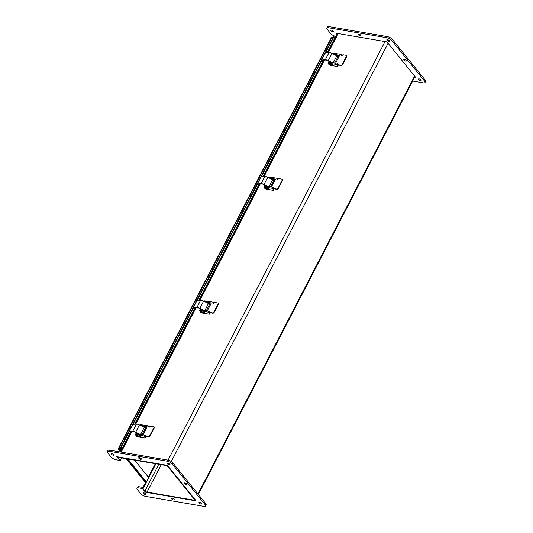 <?xml version="1.0" encoding="UTF-8"?>
<svg xmlns="http://www.w3.org/2000/svg" width="533" height="533" viewBox="0 0 533 533"><rect width="100%" height="100%" fill="white"/><g stroke="black" fill="none" stroke-linecap="round" stroke-linejoin="round"><path stroke-width="0.8" d="M155.942 463.79L143.071 488.621L142.444 488.514L144.33 490.846A2.472 0.926 -152.6 0 0 147.381 492.545L194.219 500.574A2.472 0.926 -152.6 0 0 195.311 500.347A2.472 0.926 -152.6 0 0 195.065 499.541L168.575 466.755A2.472 0.926 -152.6 0 0 165.53 465.056L118.686 457.028A2.472 0.926 -152.6 0 0 117.593 457.254A2.472 0.926 -152.6 0 0 117.84 458.06L119.732 460.392L116.74 456.694L167.475 465.389L196.164 500.907L145.436 492.212L145.609 491.872M121.691 457.92L120.358 460.499L118.466 458.167A1.679 0.626 27.4 0 1 118.299 457.62A1.679 0.626 27.4 0 1 119.039 457.467L165.883 465.496A1.679 0.626 27.4 0 1 167.948 466.648L194.438 499.434A1.679 0.626 -152.6 0 1 194.612 499.981A1.679 0.626 -152.6 0 1 193.865 500.134L194.312 499.274M120.358 460.499L116.027 459.759A4.031 1.506 -152.6 0 1 111.064 456.994L107.779 452.93A4.031 1.506 -152.6 0 1 107.373 451.618L107.946 450.512A4.031 1.506 -152.6 0 1 109.731 450.145L167.862 460.112A4.031 1.506 -152.6 0 1 172.825 462.871L205.705 503.565A4.031 1.506 -152.6 0 1 206.104 504.878L205.531 505.984A4.031 1.506 -152.6 0 0 205.132 504.671L172.252 463.976A4.031 1.506 -152.6 0 0 167.289 461.212L109.158 451.251A4.031 1.506 -152.6 0 0 107.373 451.618M143.071 488.621L144.956 490.953A1.679 0.626 -152.6 0 0 147.028 492.106L193.865 500.134M155.316 463.683L148.354 477.115M146.062 481.532L142.444 488.514L143.017 487.409L139.32 486.769A4.031 1.506 -152.6 0 0 137.534 487.135L136.961 488.241A4.031 1.506 -152.6 0 0 137.367 489.554L140.652 493.625A4.031 1.506 -152.6 0 0 145.622 496.39L203.753 506.35A4.031 1.506 -152.6 0 0 205.531 505.984M173.565 499.981A1.512 0.566 27.4 0 1 172.092 499.314A1.512 0.566 27.4 0 1 171.553 498.455A1.512 0.566 27.4 0 1 173.152 498.648A1.512 0.566 27.4 0 1 174.231 499.841A1.512 0.566 27.4 0 1 173.565 499.981M140.685 459.286A1.512 0.566 27.4 0 1 139.22 458.62A1.512 0.566 27.4 0 1 138.673 457.76A1.512 0.566 27.4 0 1 140.272 457.954A1.512 0.566 27.4 0 1 141.358 459.146A1.512 0.566 27.4 0 1 140.685 459.286M186.19 484.617A1.512 0.566 27.4 0 1 184.724 483.944A1.512 0.566 27.4 0 1 184.178 483.085A1.512 0.566 27.4 0 1 185.777 483.284A1.512 0.566 27.4 0 1 186.863 484.477A1.512 0.566 27.4 0 1 186.19 484.617M113.276 455.222A1.512 0.566 27.4 0 1 111.803 454.556A1.512 0.566 27.4 0 1 111.264 453.696A1.512 0.566 27.4 0 1 112.863 453.889A1.512 0.566 27.4 0 1 113.949 455.089A1.512 0.566 27.4 0 1 113.276 455.222M169.294 464.823A1.512 0.566 27.4 0 1 167.822 464.156A1.512 0.566 27.4 0 1 167.282 463.297A1.512 0.566 27.4 0 1 168.881 463.49A1.512 0.566 27.4 0 1 169.96 464.689A1.512 0.566 27.4 0 1 169.294 464.823M200.974 504.045A1.512 0.566 27.4 0 1 199.509 503.372A1.512 0.566 27.4 0 1 198.962 502.512A1.512 0.566 27.4 0 1 200.561 502.706A1.512 0.566 27.4 0 1 201.647 503.905A1.512 0.566 27.4 0 1 200.974 504.045M144.956 494.437A1.512 0.566 27.4 0 1 143.49 493.771A1.512 0.566 27.4 0 1 142.944 492.912A1.512 0.566 27.4 0 1 144.543 493.105A1.512 0.566 27.4 0 1 145.629 494.304A1.512 0.566 27.4 0 1 144.956 494.437M145.436 492.212L142.444 488.514L138.747 487.875A4.031 1.506 -152.6 0 0 136.961 488.241M360.208 35.791A1.512 0.566 27.4 0 1 358.736 35.118A1.512 0.566 27.4 0 1 358.196 34.265A1.512 0.566 27.4 0 1 359.795 34.458A1.512 0.566 27.4 0 1 360.874 35.651A1.512 0.566 27.4 0 1 360.208 35.791M405.713 61.122A1.512 0.566 27.4 0 1 404.241 60.449A1.512 0.566 27.4 0 1 403.701 59.589A1.512 0.566 27.4 0 1 405.3 59.783A1.512 0.566 27.4 0 1 406.379 60.982A1.512 0.566 27.4 0 1 405.713 61.122M332.799 31.727A1.512 0.566 27.4 0 1 331.326 31.061A1.512 0.566 27.4 0 1 330.78 30.201A1.512 0.566 27.4 0 1 332.385 30.394A1.512 0.566 27.4 0 1 333.465 31.594A1.512 0.566 27.4 0 1 332.799 31.727M388.817 41.327A1.512 0.566 27.4 0 1 387.344 40.661A1.512 0.566 27.4 0 1 386.798 39.802A1.512 0.566 27.4 0 1 388.404 39.995A1.512 0.566 27.4 0 1 389.483 41.194A1.512 0.566 27.4 0 1 388.817 41.327M420.497 80.543A1.512 0.566 27.4 0 1 419.025 79.877A1.512 0.566 27.4 0 1 418.478 79.017A1.512 0.566 27.4 0 1 420.084 79.21A1.512 0.566 27.4 0 1 421.163 80.41A1.512 0.566 27.4 0 1 420.497 80.543M336.956 34.059L336.263 33.199L386.991 41.894L415.687 77.412L414.634 77.232M412.662 81.036L423.269 82.855A4.031 1.506 -152.6 0 0 425.054 82.488A4.031 1.506 -152.6 0 0 424.648 81.176L391.775 40.481A4.031 1.506 -152.6 0 0 386.805 37.716L328.674 27.756A4.031 1.506 -152.6 0 0 326.896 28.122A4.031 1.506 -152.6 0 0 327.295 29.435L330.587 33.499A4.031 1.506 -152.6 0 0 335.55 36.264L335.79 36.304M425.054 82.488L425.627 81.382A4.031 1.506 -152.6 0 0 425.221 80.07L392.348 39.375A4.031 1.506 -152.6 0 0 387.378 36.61L329.247 26.65A4.031 1.506 -152.6 0 0 327.469 27.016L326.896 28.122M121.597 451.251L120.052 449.339L118.992 449.152L120.698 451.264L118.979 449.072L121.724 449.486A1.133 0.42 -152.6 0 0 122.224 449.386A1.133 0.42 -152.6 0 0 121.884 448.793L120.818 447.913L129.312 431.523M118.772 448.606A1.133 0.42 -152.6 0 0 118.273 448.706L331.486 37.37A1.133 0.42 27.4 0 1 331.986 37.27L118.772 448.606L121.371 449.046L120.345 447.967L333.565 36.63L335.097 37.463A1.133 0.42 27.4 0 1 335.437 38.05L327.855 52.68M120.345 447.967L120.818 447.913M133.037 424.335L193.506 307.681M197.23 300.492L257.699 183.838M261.423 176.656L321.892 59.996M325.616 52.814L334.031 36.584M331.986 37.27L333.132 37.463M118.273 448.706A1.133 0.42 -152.6 0 0 118.386 449.072L120.485 451.671M126.154 458.686L145.496 482.625M145.702 482.218L126.774 458.793L145.702 482.218M148.767 477.628L134.642 460.139M146.475 482.052L127.833 458.973M144.643 426.686L145.103 427.446M138.04 434.981L137.621 435.095A1.346 0.5 -152.6 0 0 136.701 434.748L135.362 434.635L136.301 435.934A1.346 0.5 27.4 0 0 137.96 436.853L144.863 438.039A0.966 0.36 27.4 0 0 145.289 437.946L145.562 437.42A0.966 0.36 -152.6 0 0 145.469 437.107L144.13 435.448L143.85 435.974L138.04 434.981L138.567 433.969L143.057 434.735L147.161 426.813L142.671 426.047L143.197 425.028L149.013 426.027L148.734 426.553A0.673 0.473 -38.9 0 0 149.793 426.74L150.333 426.253L153.371 426.773A1.173 0.826 141.1 0 1 153.784 427A1.173 0.826 141.1 0 1 153.797 427.899L149.64 435.914A1.173 0.826 141.1 0 1 148.214 436.727L145.176 436.201L145.183 435.628A0.673 0.473 -38.9 0 0 144.13 435.448M135.708 434.322L136.974 434.222A1.346 0.5 27.4 0 1 137.894 434.568L138.174 434.715M142.784 425.827L142.504 425.674A1.346 0.5 -152.6 0 0 141.585 425.327L140.266 425.354M140.592 424.901L141.858 424.801A1.346 0.5 27.4 0 1 142.777 425.147L143.057 425.294M149.7 426.88L149.013 426.027M145.469 437.107L145.189 437.633A0.966 0.36 27.4 0 1 145.289 437.946M145.189 437.633L143.85 435.974M147.015 427.093L142.671 426.047L142.458 426.46M153.89 427.206A1.173 0.826 141.1 0 1 154.07 427.359A1.173 0.826 141.1 0 1 154.084 428.252L149.926 436.274A1.173 0.826 141.1 0 1 148.5 437.08L145.302 436.367M145.256 435.348A0.673 0.473 -38.9 0 0 144.416 435.801M129.239 431.817L132.983 431.57A3.358 1.253 -152.6 0 1 135.642 432.29L139.24 434.082M136.428 424.141L132.704 431.33L129.073 431.537A1.099 0.413 -152.6 0 0 128.819 431.657L132.544 424.468A1.099 0.413 27.4 0 1 132.797 424.348L136.428 424.141A3.784 1.412 27.4 0 1 139.426 424.954L144.256 427.359A1.346 0.5 27.4 0 1 145.269 428.445L142.098 434.568M132.704 431.33A3.784 1.412 27.4 0 1 135.702 432.143L139.793 434.175M142.971 426.4L143.39 426.926M140.246 425.361L141.472 425.541A1.346 0.5 27.4 0 1 142.398 425.887L142.671 426.04M136.095 433.576L137.361 433.476A1.346 0.5 27.4 0 1 138.28 433.822L138.56 433.975M138.287 434.508L138.007 434.355A1.346 0.5 -152.6 0 0 137.088 434.009L135.768 434.035M145.016 435.341L144.636 436.081M146.555 427.992L144.956 427.719M140.346 436.907A0.906 0.34 -152.6 0 0 140.432 436.833A0.906 0.34 -152.6 0 0 139.779 436.114A0.906 0.34 -152.6 0 0 138.827 436.001A0.906 0.34 -152.6 0 0 138.813 436.114M139.679 436.294A0.906 0.34 -152.6 0 0 138.727 436.187A0.906 0.34 -152.6 0 0 138.933 436.6A0.906 0.34 -152.6 0 0 139.386 436.907A0.906 0.34 -152.6 0 0 139.879 437.087A0.906 0.34 -152.6 0 0 140.339 437.02A0.906 0.34 -152.6 0 0 139.679 436.294M137.974 436.227A0.906 0.34 -152.6 0 0 138.067 436.154A0.906 0.34 -152.6 0 0 137.994 435.881A0.906 0.34 -152.6 0 0 137.148 435.314A0.906 0.34 -152.6 0 0 136.455 435.321A0.906 0.34 -152.6 0 0 136.448 435.434M136.428 435.774A0.906 0.34 -152.6 0 0 136.561 435.921A0.906 0.34 -152.6 0 0 137.507 436.407A0.906 0.34 -152.6 0 0 137.967 436.34A0.906 0.34 -152.6 0 0 137.894 436.067A0.906 0.34 -152.6 0 0 137.048 435.501A0.906 0.34 -152.6 0 0 136.355 435.508A0.906 0.34 -152.6 0 0 136.428 435.774M208.836 302.844L209.296 303.603M202.234 311.139L201.814 311.252A1.346 0.5 -152.6 0 0 200.894 310.912L199.555 310.792L200.495 312.091A1.346 0.5 27.4 0 0 202.154 313.011L209.056 314.197A0.966 0.36 27.4 0 0 209.482 314.11L209.755 313.577A0.966 0.36 -152.6 0 0 209.662 313.264L208.323 311.605L208.043 312.138L202.234 311.139L202.76 310.126L207.25 310.892L211.354 302.971L206.864 302.204L207.39 301.185L213.207 302.184L212.927 302.717A0.673 0.473 -38.9 0 0 213.986 302.897L214.526 302.411L217.564 302.931A1.173 0.826 141.1 0 1 217.977 303.157A1.173 0.826 141.1 0 1 217.99 304.057L213.833 312.072A1.173 0.826 141.1 0 1 212.407 312.884L209.369 312.365L209.376 311.785A0.673 0.473 -38.9 0 0 208.323 311.605M199.902 310.479L201.168 310.379A1.346 0.5 27.4 0 1 202.087 310.726L202.367 310.879M206.977 301.984L206.697 301.831A1.346 0.5 -152.6 0 0 205.778 301.491L204.459 301.518M204.785 301.058L206.051 300.958A1.346 0.5 27.4 0 1 206.971 301.305L207.25 301.458M213.893 303.037L213.207 302.184M209.662 313.264L209.382 313.79A0.966 0.36 27.4 0 1 209.482 314.11M209.382 313.79L208.043 312.138M211.215 303.25L206.864 302.204L206.651 302.624M218.084 303.364A1.173 0.826 141.1 0 1 218.264 303.517A1.173 0.826 141.1 0 1 218.277 304.41L214.119 312.431A1.173 0.826 141.1 0 1 212.694 313.237L209.496 312.525M209.449 311.505A0.673 0.473 -38.9 0 0 208.61 311.958M193.432 307.974L197.177 307.728A3.358 1.253 -152.6 0 1 199.835 308.447L203.433 310.239M200.621 300.299L196.897 307.488L193.266 307.694A1.099 0.413 -152.6 0 0 193.013 307.814L196.737 300.625A1.099 0.413 27.4 0 1 196.99 300.512L200.621 300.299A3.784 1.412 27.4 0 1 203.619 301.112L208.45 303.517A1.346 0.5 27.4 0 1 209.462 304.603L206.291 310.732M196.897 307.488A3.784 1.412 27.4 0 1 199.895 308.301L203.986 310.333M207.164 302.557L207.584 303.084M204.439 301.518L205.665 301.698A1.346 0.5 27.4 0 1 206.591 302.044L206.864 302.198M200.288 309.74L201.554 309.633A1.346 0.5 27.4 0 1 202.473 309.979L202.753 310.133M202.48 310.666L202.2 310.512A1.346 0.5 -152.6 0 0 201.281 310.166L199.962 310.193M209.209 311.505L208.829 312.238M210.748 304.15L209.149 303.877M204.539 313.064A0.906 0.34 -152.6 0 0 204.625 312.991A0.906 0.34 -152.6 0 0 204.632 312.984A0.906 0.34 -152.6 0 0 203.972 312.271A0.906 0.34 -152.6 0 0 203.02 312.158A0.906 0.34 -152.6 0 0 203.013 312.271M203.873 312.451A0.906 0.34 -152.6 0 0 202.92 312.345A0.906 0.34 -152.6 0 0 203.126 312.758A0.906 0.34 -152.6 0 0 203.579 313.064A0.906 0.34 -152.6 0 0 204.072 313.251A0.906 0.34 -152.6 0 0 204.532 313.177A0.906 0.34 -152.6 0 0 203.873 312.451M202.167 312.385A0.906 0.34 -152.6 0 0 202.26 312.311A0.906 0.34 -152.6 0 0 202.187 312.038A0.906 0.34 -152.6 0 0 201.341 311.472A0.906 0.34 -152.6 0 0 200.648 311.479A0.906 0.34 -152.6 0 0 200.641 311.592M200.621 311.932A0.906 0.34 -152.6 0 0 200.754 312.078A0.906 0.34 -152.6 0 0 201.701 312.571A0.906 0.34 -152.6 0 0 202.16 312.498A0.906 0.34 -152.6 0 0 202.087 312.225A0.906 0.34 -152.6 0 0 201.247 311.658A0.906 0.34 -152.6 0 0 200.555 311.665A0.906 0.34 -152.6 0 0 200.621 311.932M273.029 179.001L273.489 179.761M266.427 187.296L266.007 187.409A1.346 0.5 -152.6 0 0 265.088 187.07L263.748 186.95L264.694 188.249A1.346 0.5 27.4 0 0 266.347 189.168L273.249 190.354A0.966 0.36 27.4 0 0 273.676 190.268L273.949 189.735A0.966 0.36 -152.6 0 0 273.855 189.422L272.516 187.763L272.236 188.296L266.427 187.296L266.953 186.284L271.444 187.05L275.548 179.128L271.057 178.362L271.583 177.342L277.4 178.342L277.12 178.875A0.673 0.473 -38.9 0 0 278.179 179.055L278.719 178.568L281.757 179.088A1.173 0.826 141.1 0 1 282.17 179.321A1.173 0.826 141.1 0 1 282.184 180.214L278.026 188.229A1.173 0.826 141.1 0 1 276.6 189.042L273.562 188.522L273.569 187.942A0.673 0.473 -38.9 0 0 272.516 187.763M264.095 186.637L265.361 186.537A1.346 0.5 27.4 0 1 266.287 186.883L266.56 187.036M271.17 178.142L270.891 177.989A1.346 0.5 -152.6 0 0 269.971 177.649L268.652 177.676M268.978 177.216L270.244 177.116A1.346 0.5 27.4 0 1 271.17 177.462L271.444 177.616M278.086 179.195L277.4 178.342M273.855 189.422L273.576 189.948A0.966 0.36 27.4 0 1 273.676 190.268M273.576 189.948L272.236 188.296M275.408 179.414L271.057 178.362L270.844 178.782M282.277 179.521A1.173 0.826 141.1 0 1 282.457 179.674A1.173 0.826 141.1 0 1 282.47 180.567L278.313 188.589A1.173 0.826 141.1 0 1 276.887 189.395L273.689 188.682M273.642 187.663A0.673 0.473 -38.9 0 0 272.803 188.116M257.626 184.132L261.37 183.892A3.358 1.253 -152.6 0 1 264.028 184.611L267.626 186.397M264.814 176.456L261.09 183.645L257.459 183.852A1.099 0.413 -152.6 0 0 257.206 183.972L260.93 176.783A1.099 0.413 27.4 0 1 261.183 176.67L264.814 176.456A3.784 1.412 27.4 0 1 267.813 177.269L272.643 179.674A1.346 0.5 27.4 0 1 273.656 180.767L270.484 186.89M261.09 183.645A3.784 1.412 27.4 0 1 264.088 184.458L268.179 186.49M271.357 178.715L271.783 179.241M268.632 177.676L269.858 177.855A1.346 0.5 27.4 0 1 270.784 178.202L271.064 178.355M264.481 185.897L265.747 185.79A1.346 0.5 27.4 0 1 266.667 186.137L266.946 186.29M266.673 186.823L266.393 186.67A1.346 0.5 -152.6 0 0 265.474 186.323L264.155 186.35M273.402 187.663L273.023 188.396M274.941 180.307L273.349 180.034M268.732 189.222A0.906 0.34 -152.6 0 0 268.819 189.148A0.906 0.34 -152.6 0 0 268.166 188.429A0.906 0.34 -152.6 0 0 267.213 188.316A0.906 0.34 -152.6 0 0 267.206 188.429M268.066 188.609A0.906 0.34 -152.6 0 0 267.113 188.502A0.906 0.34 -152.6 0 0 267.319 188.915A0.906 0.34 -152.6 0 0 267.773 189.222A0.906 0.34 -152.6 0 0 268.266 189.408A0.906 0.34 -152.6 0 0 268.725 189.335A0.906 0.34 -152.6 0 0 268.066 188.609M266.36 188.542A0.906 0.34 -152.6 0 0 266.453 188.469A0.906 0.34 -152.6 0 0 266.38 188.196A0.906 0.34 -152.6 0 0 265.534 187.629A0.906 0.34 -152.6 0 0 264.841 187.636A0.906 0.34 -152.6 0 0 264.834 187.749M264.814 188.089A0.906 0.34 -152.6 0 0 264.948 188.236A0.906 0.34 -152.6 0 0 265.894 188.729A0.906 0.34 -152.6 0 0 266.353 188.655A0.906 0.34 -152.6 0 0 266.28 188.382A0.906 0.34 -152.6 0 0 265.441 187.816A0.906 0.34 -152.6 0 0 264.748 187.823A0.906 0.34 -152.6 0 0 264.814 188.089M337.222 55.166L337.682 55.918M330.62 63.454L330.2 63.567A1.346 0.5 -152.6 0 0 329.281 63.227L327.942 63.107L328.888 64.406A1.346 0.5 27.4 0 0 330.54 65.326L337.442 66.512A0.966 0.36 27.4 0 0 337.869 66.425L338.142 65.892A0.966 0.36 -152.6 0 0 338.049 65.579L336.709 63.92L336.436 64.453L330.62 63.454L331.146 62.441L335.637 63.207L339.741 55.285L335.25 54.519L335.777 53.5L341.593 54.499L341.313 55.032A0.673 0.473 -38.9 0 0 342.373 55.212L342.912 54.726L345.95 55.245A1.173 0.826 141.1 0 1 346.363 55.479A1.173 0.826 141.1 0 1 346.377 56.371L342.219 64.386A1.173 0.826 141.1 0 1 340.794 65.199L337.755 64.68L337.762 64.1A0.673 0.473 -38.9 0 0 336.709 63.92M328.288 62.794L329.554 62.694A1.346 0.5 27.4 0 1 330.48 63.041L330.753 63.194M335.364 54.299L335.084 54.146A1.346 0.5 -152.6 0 0 334.164 53.806L332.845 53.833M333.172 53.373L334.438 53.273A1.346 0.5 27.4 0 1 335.364 53.62L335.637 53.773M342.279 55.352L341.593 54.499M338.049 65.579L337.769 66.105A0.966 0.36 27.4 0 1 337.869 66.425M337.769 66.105L336.436 64.453M339.601 55.572L335.25 54.519L335.037 54.939M346.47 55.685A1.173 0.826 141.1 0 1 346.65 55.832A1.173 0.826 141.1 0 1 346.663 56.731L342.506 64.746A1.173 0.826 141.1 0 1 341.08 65.552L337.882 64.839M337.835 63.82A0.673 0.473 -38.9 0 0 336.996 64.273M321.819 60.289L325.563 60.049A3.358 1.253 -152.6 0 1 328.221 60.769L331.819 62.554M329.008 52.614L325.283 59.803L321.652 60.009A1.099 0.413 -152.6 0 0 321.399 60.129L325.123 52.94A1.099 0.413 27.4 0 1 325.377 52.827L329.008 52.614A3.784 1.412 27.4 0 1 332.006 53.427L336.836 55.832A1.346 0.5 27.4 0 1 337.855 56.924L334.677 63.047M325.283 59.803A3.784 1.412 27.4 0 1 328.281 60.615L332.372 62.647M335.55 54.872L335.977 55.399M332.825 53.833L334.051 54.02A1.346 0.5 27.4 0 1 334.977 54.359L335.257 54.513M328.674 62.055L329.94 61.955A1.346 0.5 27.4 0 1 330.86 62.294L331.14 62.448M330.866 62.981L330.587 62.827A1.346 0.5 -152.6 0 0 329.667 62.481L328.348 62.508M337.596 63.82L337.216 64.553M339.135 56.471L337.542 56.198M332.925 65.379A0.906 0.34 -152.6 0 0 333.012 65.306A0.906 0.34 -152.6 0 0 332.359 64.586A0.906 0.34 -152.6 0 0 331.406 64.473A0.906 0.34 -152.6 0 0 331.399 64.586M332.259 64.773A0.906 0.34 -152.6 0 0 331.306 64.66A0.906 0.34 -152.6 0 0 331.513 65.073A0.906 0.34 -152.6 0 0 331.966 65.379A0.906 0.34 -152.6 0 0 332.459 65.566A0.906 0.34 -152.6 0 0 332.918 65.492A0.906 0.34 -152.6 0 0 332.259 64.773M330.553 64.7A0.906 0.34 -152.6 0 0 330.647 64.626A0.906 0.34 -152.6 0 0 330.573 64.353A0.906 0.34 -152.6 0 0 329.727 63.787A0.906 0.34 -152.6 0 0 329.034 63.793A0.906 0.34 -152.6 0 0 329.028 63.907M329.008 64.246A0.906 0.34 -152.6 0 0 329.147 64.393A0.906 0.34 -152.6 0 0 330.087 64.886A0.906 0.34 -152.6 0 0 330.547 64.813A0.906 0.34 -152.6 0 0 330.473 64.54A0.906 0.34 -152.6 0 0 329.634 63.98A0.906 0.34 -152.6 0 0 328.941 63.98A0.906 0.34 -152.6 0 0 329.008 64.246M338.208 33.532L328.295 52.654M324.43 60.109L264.101 176.496M260.237 183.952L199.908 300.339M196.044 307.794L135.715 424.181M131.851 431.637L121.231 452.117M118.846 457.441L118.466 458.167M144.956 490.953L158.787 464.276M161.233 464.696L147.028 492.106M197.95 493.978L414.587 76.046M168.068 460.152L385.046 41.561M388.097 43.26L171.28 461.538M138.747 487.875L139.32 486.769M205.132 504.671L205.705 503.565M172.252 463.976L172.825 462.871M167.289 461.212L167.862 460.112M109.158 451.251L109.731 450.145M424.648 81.176L425.221 80.07M391.775 40.481L392.348 39.375M386.805 37.716L387.378 36.61M328.674 27.756L329.247 26.65M121.417 448.839L121.884 448.793L130.745 431.703M134.609 424.248L194.938 307.861M198.802 300.405L259.131 184.018M262.996 176.563L323.324 60.176M327.189 52.72L335.097 37.463M135.662 434.575L135.935 434.042M137.894 434.568L137.621 435.095M136.701 434.748L136.974 434.222M138.12 434.688L137.84 435.221M142.777 425.147L142.504 425.674M141.585 425.327L141.858 424.801M140.545 425.154L140.819 424.621M143.004 425.267L142.724 425.8M149.02 426.913L148.734 426.553M154.084 428.252L153.797 427.899M149.926 436.274L149.64 435.914M148.5 437.08L148.214 436.727M145.462 436.56L145.176 436.201M132.797 424.348L129.073 431.537M139.426 424.954L135.702 432.143M144.256 427.359L140.645 434.322M142.617 426.014L142.398 426.433M142.398 425.887L142.171 426.32M141.298 425.887L141.472 425.541M138.5 433.949L138.227 434.475M136.048 433.829L136.321 433.302M138.28 433.822L138.007 434.355M137.088 434.009L137.361 433.476M199.855 310.732L200.128 310.199M202.087 310.726L201.814 311.252M200.894 310.912L201.168 310.379M202.313 310.846L202.034 311.379M206.971 301.305L206.697 301.831M205.778 301.491L206.051 300.958M204.739 301.312L205.012 300.779M207.197 301.425L206.917 301.958M213.213 303.07L212.927 302.717M218.277 304.41L217.99 304.057M214.119 312.431L213.833 312.072M212.694 313.237L212.407 312.884M209.656 312.718L209.369 312.365M196.99 300.512L193.266 307.694M203.619 301.112L199.895 308.301M208.45 303.517L204.839 310.479M206.811 302.171L206.591 302.591M206.591 302.044L206.364 302.478M205.491 302.044L205.665 301.698M202.7 310.106L202.42 310.632M200.241 309.986L200.515 309.46M202.473 309.979L202.2 310.512M201.281 310.166L201.554 309.633M264.048 186.89L264.321 186.357M266.287 186.883L266.007 187.409M265.088 187.07L265.361 186.537M266.507 187.003L266.233 187.536M271.17 177.462L270.891 177.989M269.971 177.649L270.244 177.116M268.932 177.469L269.205 176.936M271.39 177.582L271.11 178.115M277.407 179.228L277.12 178.875M282.47 180.567L282.184 180.214M278.313 188.589L278.026 188.229M276.887 189.395L276.6 189.042M273.849 188.875L273.562 188.522M261.183 176.67L257.459 183.852M267.813 177.269L264.088 184.458M272.643 179.674L269.032 186.637M271.004 178.328L270.784 178.748M270.784 178.202L270.557 178.635M269.685 178.202L269.858 177.855M266.893 186.264L266.613 186.79M264.435 186.144L264.708 185.617M266.667 186.137L266.393 186.67M265.474 186.323L265.747 185.79M328.241 63.047L328.515 62.514M330.48 63.041L330.2 63.567M329.281 63.227L329.554 62.694M330.7 63.16L330.427 63.694M335.364 53.62L335.084 54.146M334.164 53.806L334.438 53.273M333.125 53.626L333.398 53.093M335.583 53.74L335.31 54.273M341.606 55.385L341.313 55.032M346.663 56.731L346.377 56.371M342.506 64.746L342.219 64.386M341.08 65.552L340.794 65.199M338.042 65.033L337.755 64.68M325.377 52.827L321.652 60.009M332.006 53.427L328.281 60.615M336.836 55.832L333.225 62.794M335.197 54.486L334.977 54.906M334.977 54.359L334.751 54.792M333.878 54.359L334.051 54.02M331.086 62.421L330.806 62.947M328.628 62.301L328.901 61.775M330.86 62.294L330.587 62.827M329.667 62.481L329.94 61.955M337.309 33.379L335.164 37.517M121.051 450.578L120.338 451.964M117.786 456.874L117.593 457.254M198.356 494.477L414.987 76.552M323.991 60.136L263.662 176.523M259.798 183.978L199.469 300.365M195.604 307.821L135.275 424.208M131.411 431.663L122.224 449.386M135.642 434.102L135.362 434.635M140.525 424.681L140.246 425.214M154.07 427.359L153.784 427M145.342 436.494L145.056 436.141M136.022 433.362L135.748 433.889M144.923 427.792L145.243 427.18M143.657 427.06L143.917 426.56M138.933 436.6L139.879 437.087M136.561 435.921L137.507 436.407M199.835 310.259L199.555 310.792M204.719 300.839L204.439 301.372M218.264 303.517L217.977 303.157M209.536 312.651L209.249 312.298M200.215 309.52L199.942 310.046M209.116 303.95L209.436 303.337M207.85 303.217L208.11 302.724M203.126 312.758L204.072 313.251M200.754 312.078L201.701 312.571M264.028 186.417L263.748 186.95M268.912 176.996L268.632 177.529M282.457 179.674L282.17 179.321M273.729 188.809L273.442 188.455M264.408 185.677L264.135 186.21M273.309 180.107L273.629 179.494M272.043 179.374L272.303 178.881M267.319 188.915L268.266 189.408M264.948 188.236L265.894 188.729M328.221 62.574L327.942 63.107M333.105 53.153L332.825 53.686M346.65 55.832L346.363 55.479M337.922 64.966L337.636 64.613M328.608 61.835L328.328 62.368M337.502 56.265L337.822 55.652M336.236 55.532L336.496 55.039M331.513 65.073L332.459 65.566M329.147 64.393L330.087 64.886"/></g></svg>
